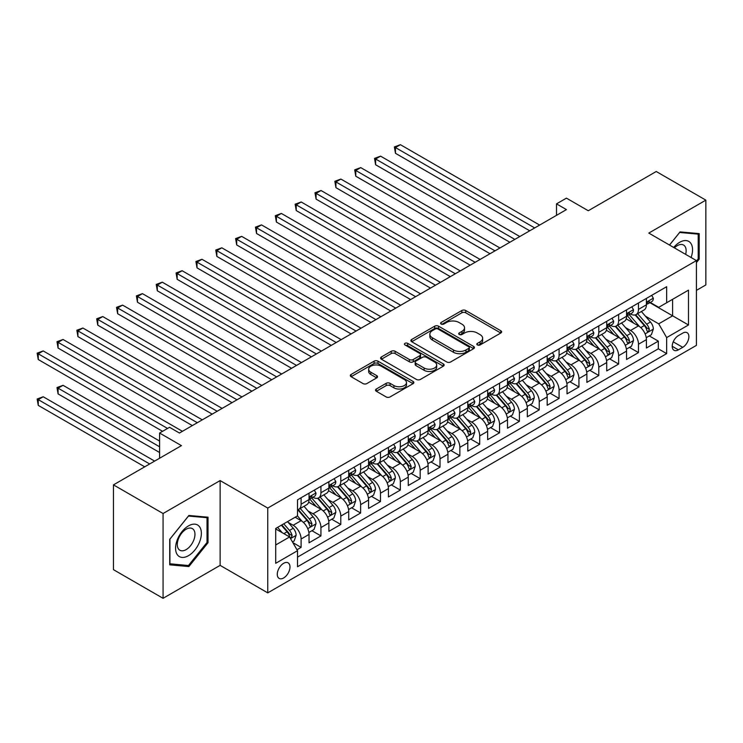 <?xml version="1.0" encoding="UTF-8"?>
<svg xmlns="http://www.w3.org/2000/svg" width="743" height="743" viewBox="0 0 743 743"><rect width="100%" height="100%" fill="white"/><g stroke="black" fill="none" stroke-linecap="round" stroke-linejoin="round"><path stroke-width="1.11" d="M477.387 344.947A1.932 1.114 0 0 0 480.108 344.947L500.81 333.003A2.758 1.588 0 0 0 501.618 331.88A2.758 1.588 0 0 0 500.81 330.756L465.74 310.509A2.758 1.588 0 0 0 461.849 310.509L441.147 322.453A1.932 1.114 0 0 0 440.59 323.242A1.932 1.114 0 0 0 441.147 324.032A1.932 1.114 0 0 0 443.877 324.032L446.552 322.49A8.814 5.09 0 0 1 459.025 322.49L461.942 324.171A8.814 5.09 0 0 1 464.524 327.774A8.814 5.09 0 0 1 461.942 331.369L459.267 332.92A1.932 1.114 0 0 0 458.7 333.7A1.932 1.114 0 0 0 459.267 334.489A1.932 1.114 0 0 0 461.997 334.489L464.672 332.948A8.814 5.09 0 0 1 477.136 332.948L480.062 334.629A8.814 5.09 0 0 1 482.644 338.232A8.814 5.09 0 0 1 480.062 341.826L477.387 343.377A1.932 1.114 0 0 0 476.82 344.167A1.932 1.114 0 0 0 477.387 344.947L477.387 343.377M283.631 577.97A8.981 5.182 120 0 0 289.501 570.057A8.981 5.182 120 0 0 288.126 562.86A8.981 5.182 120 0 0 283.631 563.305A8.981 5.182 120 0 0 277.771 571.218A8.981 5.182 120 0 0 279.145 578.416A8.981 5.182 120 0 0 283.631 577.97M376.329 389.007A2.758 1.588 0 0 0 375.521 390.131A2.758 1.588 0 0 0 376.329 391.255L386.165 396.938A2.758 1.588 0 0 0 390.066 396.938L413.052 383.667A2.758 1.588 0 0 0 413.86 382.543A2.758 1.588 0 0 0 413.052 381.419L377.983 361.172A2.758 1.588 0 0 0 374.091 361.172L351.105 374.444A2.758 1.588 0 0 0 350.297 375.568A2.758 1.588 0 0 0 351.105 376.692L362.983 383.555A2.758 1.588 0 0 0 366.884 383.555L376.72 377.871A2.758 1.588 0 0 0 377.528 376.747A2.758 1.588 0 0 0 376.72 375.624L370.831 372.224A7.365 4.254 0 0 1 368.667 369.215A7.365 4.254 0 0 1 373.218 365.287A7.365 4.254 0 0 1 381.252 366.206L404.331 379.534A7.365 4.254 0 0 1 406.495 382.543A7.365 4.254 0 0 1 401.944 386.471A7.365 4.254 0 0 1 393.911 385.552L390.066 383.332A2.758 1.588 0 0 0 386.165 383.332L376.329 389.007L376.329 391.255M696.423 290.383L705.85 284.94L705.85 200.146L656.236 171.503L588.261 210.743L566.435 198.14L556.507 203.87L566.435 209.6L179.444 433.03L169.525 427.299L159.596 433.03L159.596 458.236M163.07 513.515L163.07 598.31L220.123 565.367L220.123 480.582L163.07 513.515L113.456 484.873L181.431 445.633L159.596 433.03M220.123 480.582L267.759 508.073L696.423 260.589L696.423 345.374L267.759 592.868L267.759 508.073M705.85 200.146L648.797 233.088L696.423 260.589M446.747 361.962A2.758 1.588 0 0 0 450.648 361.962L473.635 348.69A2.758 1.588 0 0 0 474.443 347.566A2.758 1.588 0 0 0 473.635 346.442L438.565 326.196A2.758 1.588 0 0 0 434.674 326.196L411.687 339.467A2.758 1.588 0 0 0 410.879 340.591A2.758 1.588 0 0 0 411.687 341.715L446.747 361.962M405.734 345.365A1.932 1.114 0 0 1 407.693 345.644L407.693 343.35L443.339 363.931A2.758 1.588 0 0 1 444.147 365.054A2.758 1.588 0 0 1 443.339 366.178L420.352 379.45A2.758 1.588 0 0 1 416.461 379.45L381.4 359.203L381.4 356.956A2.758 1.588 0 0 0 380.592 358.08A2.758 1.588 0 0 0 381.4 359.203M381.4 356.956L391.236 351.281A2.758 1.588 0 0 1 395.127 351.281L409.347 359.491A2.758 1.588 0 0 0 413.247 359.491L419.767 355.721A2.758 1.588 0 0 0 420.575 354.597A2.758 1.588 0 0 0 419.767 353.473L404.963 344.919A1.932 1.114 0 0 1 404.406 344.139A1.932 1.114 0 0 1 405.594 343.108A1.932 1.114 0 0 1 407.693 343.35M163.07 598.31L113.456 569.667L113.456 484.873M296.977 549.755L301.101 547.377L292.863 542.622M288.173 522.385L293.16 525.264A11.229 6.483 60 0 1 301.101 539.009L309.032 534.431L309.032 542.799L320.939 535.917L311.911 530.706M308.02 510.933L313.007 513.803A11.229 6.483 60 0 1 320.939 527.558L328.88 522.97L328.88 531.338L340.786 524.465L331.759 519.246M327.867 499.472L332.855 502.352A11.229 6.483 60 0 1 340.786 516.097L348.727 511.518L348.727 519.877L360.634 513.004L351.606 507.794M347.715 488.012L352.693 490.891A11.229 6.483 60 0 1 360.634 504.636L368.574 500.058L368.574 508.416L380.481 501.544L371.454 496.333M367.562 476.56L372.54 479.43A11.229 6.483 60 0 1 380.481 493.185L388.422 488.597L388.422 496.965L400.328 490.092L391.292 484.873M387.4 465.099L392.388 467.979A11.229 6.483 60 0 1 400.328 481.724L408.26 477.145L408.26 485.504L420.176 478.631L411.139 473.421M407.248 453.639L412.235 456.518A11.229 6.483 60 0 1 420.176 470.263L428.107 465.685L428.107 474.043L440.014 467.171L430.986 461.96M427.095 442.178L432.082 445.057A11.229 6.483 60 0 1 440.014 458.812L447.955 454.224L447.955 462.592L459.861 455.719L450.834 450.499M446.942 430.726L451.92 433.606A11.229 6.483 60 0 1 459.861 447.351L467.802 442.763L467.802 451.131L479.709 444.258L470.681 439.048M466.79 419.266L471.768 422.145A11.229 6.483 60 0 1 479.709 435.89L487.649 431.311L487.649 439.67L499.556 432.797L490.529 427.587M486.637 407.805L491.615 410.684A11.229 6.483 60 0 1 499.556 424.439L507.497 419.851L507.497 428.219L519.403 421.346L510.367 416.126M506.475 396.353L511.463 399.232A11.229 6.483 60 0 1 519.403 412.978L527.335 408.39L527.335 416.758L539.242 409.885L530.214 404.675M526.323 384.893L531.31 387.772A11.229 6.483 60 0 1 539.242 401.517L547.182 396.938L547.182 405.297L559.089 398.424L550.061 393.214M546.17 373.432L551.157 376.311A11.229 6.483 60 0 1 559.089 390.066L567.03 385.478L567.03 393.846L578.936 386.964L569.909 381.753M566.017 361.98L570.995 364.85A11.229 6.483 60 0 1 578.936 378.605L586.877 374.017L586.877 382.385L598.784 375.512L589.756 370.293M585.865 350.52L590.843 353.399A11.229 6.483 60 0 1 598.784 367.144L606.725 362.565L606.725 370.924L618.631 364.051L609.594 358.841M605.703 339.059L610.69 341.938A11.229 6.483 60 0 1 618.631 355.693L626.563 351.105L626.563 359.473L638.478 352.591L638.478 344.232A11.229 6.483 -120 0 0 630.538 330.477L625.55 327.607M629.442 347.38L638.478 352.591M309.032 534.431A11.229 6.483 -120 0 0 301.101 520.685L295.147 517.239M328.88 522.97A11.229 6.483 -120 0 0 320.939 509.224L308.67 502.138M348.727 511.518A11.229 6.483 -120 0 0 340.786 497.764L328.517 490.677M368.574 500.058A11.229 6.483 -120 0 0 360.634 486.303L348.365 479.226M388.422 488.597A11.229 6.483 -120 0 0 380.481 474.851L368.203 467.765M408.26 477.145A11.229 6.483 -120 0 0 400.328 463.391L388.05 456.304M428.107 465.685A11.229 6.483 -120 0 0 420.176 451.93L407.898 444.843M447.955 454.224A11.229 6.483 -120 0 0 440.014 440.478L427.745 433.392M467.802 442.763A11.229 6.483 -120 0 0 459.861 429.017L447.592 421.931M487.649 431.311A11.229 6.483 -120 0 0 479.709 417.557L467.44 410.47M507.497 419.851A11.229 6.483 -120 0 0 499.556 406.105L487.278 399.019M527.335 408.39A11.229 6.483 -120 0 0 519.403 394.644L507.125 387.558M547.182 396.938A11.229 6.483 -120 0 0 539.242 383.184L526.973 376.097M567.03 385.478A11.229 6.483 -120 0 0 559.089 371.732L546.82 364.646M586.877 374.017A11.229 6.483 -120 0 0 578.936 360.271L566.668 353.185M606.725 362.565A11.229 6.483 -120 0 0 598.784 348.811L586.506 341.724M626.563 351.105A11.229 6.483 -120 0 0 618.631 337.359L606.353 330.273M682.733 333.115L678.368 335.641A8.702 5.025 120 0 0 672.684 343.303A8.702 5.025 120 0 0 674.012 350.278A8.702 5.025 120 0 0 678.368 349.842L682.733 347.325A8.702 5.025 120 0 0 688.417 339.653A8.702 5.025 120 0 0 687.08 332.688A8.702 5.025 120 0 0 682.733 333.115M275.699 544.972L289.584 536.948L297.525 550.702L297.525 566.742L666.657 353.622L666.657 337.582L658.716 323.837L645.398 316.146M297.525 550.702L275.699 563.305L275.699 528.468L297.525 515.865L297.525 499.825L666.657 286.714L666.657 302.754L688.482 290.151L688.482 324.979L666.657 337.582M312.905 497.243L313.007 497.308A11.229 6.483 60 0 0 318.617 497.866L326.558 493.278A11.229 6.483 -120 0 0 328.88 488.142L328.88 481.724M332.743 485.792L332.855 485.848A11.229 6.483 60 0 0 338.464 486.405L346.405 481.817A11.229 6.483 -120 0 0 348.727 476.681L348.727 470.263M352.591 474.331L352.693 474.387A11.229 6.483 60 0 0 358.312 474.944L366.243 470.365A11.229 6.483 -120 0 0 368.574 465.22L368.574 458.812M372.438 462.87L372.54 462.935A11.229 6.483 60 0 0 378.159 463.493L386.091 458.905A11.229 6.483 -120 0 0 388.422 453.769L388.422 447.351M392.285 451.419L392.388 451.475A11.229 6.483 60 0 0 397.997 452.032L405.938 447.444A11.229 6.483 -120 0 0 408.26 442.308L408.26 435.89M412.133 439.958L412.235 440.014A11.229 6.483 60 0 0 417.845 440.571L425.785 435.992A11.229 6.483 -120 0 0 428.107 430.847L428.107 424.439M431.971 428.497L432.082 428.562A11.229 6.483 60 0 0 437.692 429.12L445.633 424.532A11.229 6.483 -120 0 0 447.955 419.396L447.955 412.978M451.818 417.046L451.92 417.102A11.229 6.483 60 0 0 457.539 417.659L465.48 413.071A11.229 6.483 -120 0 0 467.802 407.935L467.802 401.517M471.666 405.585L471.768 405.641A11.229 6.483 60 0 0 477.387 406.198L485.318 401.619A11.229 6.483 -120 0 0 487.649 396.474L487.649 390.056M491.513 394.124L491.615 394.189A11.229 6.483 60 0 0 497.225 394.747L505.166 390.159A11.229 6.483 -120 0 0 507.497 385.023L507.497 378.605M511.36 382.673L511.463 382.729A11.229 6.483 60 0 0 517.072 383.286L525.013 378.698A11.229 6.483 -120 0 0 527.335 373.562L527.335 367.144M531.208 371.212L531.31 371.268A11.229 6.483 60 0 0 536.92 371.825L544.86 367.246A11.229 6.483 -120 0 0 547.182 362.101L547.182 355.683M551.046 359.751L551.157 359.816A11.229 6.483 60 0 0 556.767 360.364L564.708 355.786A11.229 6.483 -120 0 0 567.03 350.65L567.03 344.232M570.893 348.291L570.995 348.356A11.229 6.483 60 0 0 576.614 348.913L584.546 344.325A11.229 6.483 -120 0 0 586.877 339.189L586.877 332.771M590.741 336.839L590.843 336.895A11.229 6.483 60 0 0 596.462 337.452L604.393 332.873A11.229 6.483 -120 0 0 606.725 327.728L606.725 321.31M610.588 325.378L610.69 325.443A11.229 6.483 60 0 0 616.3 325.991L624.241 321.413A11.229 6.483 -120 0 0 626.563 316.277L626.563 309.859M297.525 557.12L658.317 348.811L658.317 341.139L646.41 348.012L646.41 339.644A11.229 6.483 -120 0 0 638.478 325.898L626.2 318.812M630.435 313.917L630.538 313.983A11.229 6.483 -120 0 0 636.147 314.54A11.229 6.483 -120 0 0 638.478 309.394L638.478 302.986M636.147 314.54L644.088 309.952A11.229 6.483 -120 0 0 646.41 304.816L646.41 298.398M301.101 497.764L301.101 504.181A11.229 6.483 60 0 1 298.77 509.317A11.229 6.483 60 0 1 297.525 509.772M298.77 509.317L306.71 504.738A11.229 6.483 -120 0 0 309.032 499.593L309.032 493.185M320.939 486.303L320.939 492.72A11.229 6.483 60 0 1 318.617 497.866M340.786 474.851L340.786 481.269A11.229 6.483 60 0 1 338.464 486.405M360.634 463.391L360.634 469.808A11.229 6.483 60 0 1 358.312 474.944M380.481 451.93L380.481 458.347A11.229 6.483 60 0 1 378.159 463.493M400.328 440.478L400.328 446.896A11.229 6.483 60 0 1 397.997 452.032M420.176 429.017L420.176 435.435A11.229 6.483 60 0 1 417.845 440.571M440.014 417.557L440.014 423.974A11.229 6.483 60 0 1 437.692 429.12M459.861 406.105L459.861 412.523A11.229 6.483 60 0 1 457.539 417.659M479.709 394.644L479.709 401.062A11.229 6.483 60 0 1 477.387 406.198M499.556 383.184L499.556 389.601A11.229 6.483 60 0 1 497.225 394.747M519.403 371.732L519.403 378.141A11.229 6.483 60 0 1 517.072 383.286M539.242 360.271L539.242 366.689A11.229 6.483 60 0 1 536.92 371.825M559.089 348.811L559.089 355.228A11.229 6.483 60 0 1 556.767 360.364M578.936 337.359L578.936 343.768A11.229 6.483 60 0 1 576.614 348.913M598.784 325.898L598.784 332.316A11.229 6.483 60 0 1 596.462 337.452M618.631 314.438L618.631 320.855A11.229 6.483 60 0 1 616.3 325.991M618.631 355.693L618.631 364.051M598.784 367.144L598.784 375.512M578.936 378.605L578.936 386.964M559.089 390.066L559.089 398.424M539.242 401.517L539.242 409.885M519.403 412.978L519.403 421.346M499.556 424.439L499.556 432.797M479.709 435.89L479.709 444.258M459.861 447.351L459.861 455.719M440.014 458.812L440.014 467.171M420.176 470.263L420.176 478.631M400.328 481.724L400.328 490.092M380.481 493.185L380.481 501.544M360.634 504.636L360.634 513.004M340.786 516.097L340.786 524.465M320.939 527.558L320.939 535.917M301.101 539.009L301.101 547.377M289.584 536.948L275.699 528.932M658.716 323.837L672.61 315.812L672.61 299.318L688.482 290.151M649.884 302.689L688.482 324.979M650.274 302.466L658.716 307.333L666.657 302.754M220.123 565.367L267.759 592.868M556.507 203.87L556.507 215.331M649.289 335.92L658.317 341.139M658.317 348.811L666.657 353.622M696.423 262.604L699.2 259.149L699.2 233.618L680.049 231.9L669.489 245.041M169.72 564.838L188.871 566.556L208.021 542.724L208.021 517.193L188.871 515.484L169.72 539.307L169.72 564.838M698.206 258.573L699.2 259.149M207.028 542.158L208.021 542.724M186.846 565.386L188.871 566.556M478.158 345.226L480.062 344.12A8.814 5.09 0 0 0 482.644 340.526L482.644 338.232M464.524 327.774L464.524 330.059A8.814 5.09 0 0 1 461.942 333.663L460.038 334.759M500.773 333.022L465.74 312.803A2.758 1.588 0 0 0 461.849 312.803L441.918 324.301M473.635 346.442L473.635 348.69L438.565 328.49A2.758 1.588 0 0 0 434.674 328.49L411.724 341.734M468.759 348.356A1.932 1.114 0 0 0 469.325 347.566A1.932 1.114 0 0 0 468.759 346.777L437.989 329.01A1.932 1.114 0 0 0 435.259 329.01L432.435 330.635A8.814 5.09 0 0 0 429.853 334.239A8.814 5.09 0 0 0 432.435 337.833L453.471 349.981A8.814 5.09 0 0 0 465.935 349.981L468.759 348.356L468.759 350.64A1.932 1.114 0 0 0 469.325 349.86L469.325 347.566M429.853 334.239L429.853 336.533A8.814 5.09 0 0 0 432.435 340.127L432.435 337.833M468.759 350.64L465.935 352.275A8.814 5.09 0 0 1 453.471 352.275L432.435 340.127M381.428 359.231L391.236 353.566L391.236 351.281M420.575 354.597L420.575 356.881A2.758 1.588 0 0 1 419.767 358.015L413.247 361.776A2.758 1.588 0 0 1 409.347 361.776L395.127 353.566A2.758 1.588 0 0 0 391.236 353.566M407.693 345.644L443.302 366.197M424.104 368.008A7.365 4.254 0 0 0 432.138 368.927A7.365 4.254 0 0 0 436.689 364.999A7.365 4.254 0 0 0 434.525 361.99L426.398 357.29A2.758 1.588 0 0 0 422.498 357.29L415.969 361.061A2.758 1.588 0 0 0 415.17 362.185A2.758 1.588 0 0 0 415.969 363.308L424.104 368.008L424.104 370.302A7.365 4.254 0 0 0 432.138 371.221A7.365 4.254 0 0 0 436.689 367.293L436.689 364.999M415.17 362.185L415.17 364.479A2.758 1.588 0 0 0 415.969 365.602L415.969 363.308M424.104 370.302L415.969 365.602M406.495 382.543L406.495 384.837A7.365 4.254 0 0 1 401.944 388.765A7.365 4.254 0 0 1 393.911 387.846L390.066 385.617A2.758 1.588 0 0 0 386.165 385.617L376.367 391.282M368.667 369.215L368.667 371.509A7.365 4.254 0 0 0 370.831 374.518L370.831 372.224M376.682 377.899L370.831 374.518M413.015 383.685L377.983 363.466A2.758 1.588 0 0 0 374.091 363.466L351.142 376.72M646.243 337.684L651.37 334.721L653.357 328.991A7.439 4.291 -120 0 0 650.459 322.007L641.395 311.512M639.574 326.623L629.21 314.623M633.677 323.131L627.668 316.165A17.823 10.291 -120 0 0 627.111 315.543M395.462 199.115L490.027 253.716L355.776 176.202L355.776 170.472L360.736 167.612L499.955 247.986M635.135 314.939L644.311 325.564A7.439 4.291 60 0 1 646.958 330.681L647.506 331.564L648.509 331.424L649.345 329.307A7.439 4.291 -120 0 0 646.689 324.189L637.624 313.685M635.674 314.772L645.528 326.177A3.789 2.192 60 0 1 646.484 327.663L649.345 329.307M651.667 295.361L653.357 298.287A7.439 4.291 60 0 1 651.815 301.574L648.045 303.748A7.439 4.291 -120 0 0 649.345 302.039L649.187 301.379M534.681 227.934L395.462 147.56L400.421 144.69L539.641 225.073M646.661 304.101L646.689 304.101A7.439 4.291 -120 0 0 648.045 303.748M648.379 301.482L649.345 302.039C648.871 300.915 648.082 301.379 646.958 303.413A7.439 4.291 60 0 1 646.41 304.472M529.722 230.794L395.462 153.29L395.462 147.56L394.375 146.928L400.421 144.69M395.462 153.29L394.375 146.928M691.083 257.505A18.241 10.532 120 0 0 679.65 242.311A18.241 10.532 120 0 0 673.678 247.456M685.65 254.366A12.492 7.207 120 0 0 683.551 245.032A12.492 7.207 120 0 0 677.3 245.654A12.492 7.207 120 0 0 674.421 247.883M669.527 245.06L679.65 232.466L698.206 234.129L698.206 258.87L696.423 261.09M696.98 233.413L698.206 234.129M199.644 541.786A18.241 10.532 120 0 0 194.926 524.168A18.241 10.532 120 0 0 177.298 539.789A18.241 10.532 120 0 0 182.026 557.408A18.241 10.532 120 0 0 199.644 541.786M193.774 540.115A12.492 7.207 120 0 0 192.372 528.617A12.492 7.207 120 0 0 178.478 538.749A12.492 7.207 120 0 0 179.88 550.247A12.492 7.207 120 0 0 193.774 540.115M169.915 563.872L169.915 539.13L188.471 516.051L207.028 517.704L207.028 542.446L188.471 565.534L169.72 563.761M205.802 516.998L207.028 517.704M626.395 349.136L631.531 346.182L633.51 340.452A7.439 4.291 -120 0 0 630.612 333.468L621.547 322.964M619.727 338.084L609.371 326.084M613.829 334.591L607.82 327.626A17.823 10.291 -120 0 0 607.263 327.004M375.614 210.575L470.18 265.167L335.929 187.663L335.929 181.933L340.888 179.063L480.108 259.446M615.288 326.4L624.464 337.016A7.439 4.291 60 0 1 627.111 342.142L627.659 343.025L628.662 342.885L629.497 340.768A7.439 4.291 -120 0 0 626.841 335.641L617.777 325.146M615.836 326.223L625.69 337.638A3.789 2.192 60 0 1 626.637 339.114L629.497 340.768M606.557 360.596L611.684 357.634L613.662 351.903A7.439 4.291 -120 0 0 610.774 344.919L601.7 334.424M599.889 349.535L589.524 337.545M593.991 346.043L587.973 339.077A17.823 10.291 -120 0 0 587.425 338.464M355.776 222.036L450.332 276.628L316.081 199.115L316.081 193.384L321.041 190.524L460.261 270.898M595.449 337.861L604.616 348.476A7.439 4.291 60 0 1 607.272 353.603L607.811 354.476L608.814 354.337L609.65 352.228A7.439 4.291 -120 0 0 607.003 347.102L597.929 336.598M595.988 337.684L605.842 349.089A3.789 2.192 60 0 1 606.799 350.575L609.65 352.228M586.71 372.057L591.837 369.095L593.824 363.364A7.439 4.291 -120 0 0 590.926 356.38L581.853 345.885M580.042 360.996L569.677 348.996M574.144 357.504L568.126 350.538A17.823 10.291 -120 0 0 567.578 349.916M335.929 233.488L430.494 288.089L296.234 210.575L296.234 204.845L301.194 201.985L440.413 282.359M575.602 349.312L584.769 359.937A7.439 4.291 60 0 1 587.425 365.054L587.964 365.937L588.967 365.797L589.803 363.68A7.439 4.291 -120 0 0 587.156 358.563L578.082 348.058M576.141 349.145L585.995 360.55A3.789 2.192 60 0 1 586.951 362.036L589.803 363.68M566.863 383.509L571.989 380.555L573.977 374.825A7.439 4.291 -120 0 0 571.079 367.841L562.014 357.337M560.194 372.457L549.829 360.457M554.297 368.965L548.278 361.999A17.823 10.291 -120 0 0 547.73 361.377M316.081 244.949L410.647 299.54L276.387 222.036L276.387 216.306L281.356 213.436L420.566 293.819M555.755 360.773L564.931 371.389A7.439 4.291 60 0 1 567.578 376.515L568.116 377.398L569.119 377.258L569.955 375.141A7.439 4.291 -120 0 0 567.308 370.014L558.244 359.519M556.293 360.596L566.147 372.011A3.789 2.192 60 0 1 567.104 373.488L569.955 375.141M631.829 306.822L633.51 309.738A7.439 4.291 60 0 1 631.968 313.035L628.197 315.208A7.439 4.291 -120 0 0 629.497 313.5L629.34 312.84M514.834 239.395L375.614 159.011L380.583 156.151L519.794 236.525M626.813 315.561L626.841 315.561A7.439 4.291 -120 0 0 628.197 315.208M628.532 312.942L629.497 313.5C629.033 312.376 628.234 312.831 627.111 314.874A7.439 4.291 60 0 1 626.563 315.933M509.874 242.255L375.614 164.742L375.614 159.011L374.528 158.389L380.583 156.151M375.614 164.742L374.528 158.389M611.981 318.283L613.662 321.199A7.439 4.291 60 0 1 612.13 324.487L608.359 326.669A7.439 4.291 -120 0 0 609.65 324.951L609.492 324.292M494.987 250.846L354.68 169.841L360.736 167.612M606.966 327.013L607.003 327.013A7.439 4.291 -120 0 0 608.359 326.669M608.693 324.403L609.65 324.951C609.186 323.837 608.387 324.292 607.272 326.326A7.439 4.291 60 0 1 606.725 327.384M355.776 176.202L354.68 169.841M592.134 329.734L593.824 332.66A7.439 4.291 60 0 1 592.282 335.947L588.512 338.121A7.439 4.291 -120 0 0 589.803 336.412L589.645 335.752M475.139 262.307L334.833 181.301L340.888 179.063M587.128 338.474L587.156 338.474A7.439 4.291 -120 0 0 588.512 338.121M588.846 335.855L589.803 336.412C589.338 335.288 588.54 335.752 587.425 337.786A7.439 4.291 60 0 1 586.877 338.845M335.929 187.663L334.833 181.301M572.286 341.195L573.977 344.111A7.439 4.291 60 0 1 572.435 347.408L568.664 349.581A7.439 4.291 -120 0 0 569.955 347.873L569.807 347.213M455.301 273.768L314.986 192.762L321.041 190.524M567.28 349.934L567.308 349.934A7.439 4.291 -120 0 0 568.664 349.581M568.999 347.315L569.955 347.873C569.491 346.749 568.701 347.204 567.578 349.247A7.439 4.291 60 0 1 567.03 350.306M316.081 199.115L314.986 192.762M547.015 394.97L552.142 392.007L554.129 386.276A7.439 4.291 -120 0 0 551.232 379.292L542.167 368.797M540.347 383.908L529.982 371.918M534.449 380.416L528.44 373.45A17.823 10.291 -120 0 0 527.883 372.837M296.234 256.409L390.799 311.001L256.539 233.488L256.539 227.757L261.508 224.897L400.718 305.271M535.907 372.234L545.083 382.849A7.439 4.291 60 0 1 547.73 387.976L548.269 388.858L549.281 388.71L550.117 386.601A7.439 4.291 -120 0 0 547.461 381.475L538.396 370.98M536.446 372.057L546.3 383.462A3.789 2.192 60 0 1 547.257 384.948L550.117 386.601M552.439 352.656L554.129 355.572A7.439 4.291 60 0 1 552.588 358.86L548.817 361.042A7.439 4.291 -120 0 0 550.117 359.324L549.959 358.665M435.454 285.219L295.147 204.214L301.194 201.985M547.433 361.386L547.461 361.386A7.439 4.291 -120 0 0 548.817 361.042M549.151 358.776L550.117 359.324C549.644 358.21 548.854 358.665 547.73 360.699A7.439 4.291 60 0 1 547.182 361.757M296.234 210.575L295.147 204.214M527.168 406.43L532.304 403.468L534.282 397.737A7.439 4.291 -120 0 0 531.384 390.753L522.32 380.258M520.499 395.369L510.144 383.369M514.602 391.877L508.593 384.911A17.823 10.291 -120 0 0 508.036 384.289M276.387 267.861L370.952 322.462L236.701 244.949L236.701 239.218L241.661 236.358L380.88 316.732M516.06 383.685L525.236 394.31A7.439 4.291 60 0 1 527.883 399.428L528.431 400.31L529.434 400.171L530.27 398.053A7.439 4.291 -120 0 0 527.614 392.936L518.549 382.431M516.599 383.518L526.462 394.923A3.789 2.192 60 0 1 527.409 396.409L530.27 398.053M532.601 364.107L534.282 367.033A7.439 4.291 60 0 1 532.74 370.32L528.97 372.494A7.439 4.291 -120 0 0 530.27 370.785L530.112 370.125M415.606 296.68L275.3 215.674L281.356 213.436M527.586 372.847L527.614 372.847A7.439 4.291 -120 0 0 528.97 372.494M529.304 370.228L530.27 370.785C529.796 369.661 529.007 370.125 527.883 372.159A7.439 4.291 60 0 1 527.335 373.218M276.387 222.036L275.3 215.674M507.33 417.882L512.456 414.928L514.435 409.198A7.439 4.291 -120 0 0 511.537 402.214L502.472 391.71M500.661 406.83L490.296 394.83M494.764 403.338L488.745 396.372A17.823 10.291 -120 0 0 488.188 395.75M256.539 279.322L351.105 333.923L216.854 256.409L216.854 250.679L221.813 247.809L361.033 328.192M496.222 395.146L505.389 405.762A7.439 4.291 60 0 1 508.045 410.888L508.584 411.771L509.587 411.631L510.422 409.514A7.439 4.291 -120 0 0 507.766 404.387L498.702 393.892M496.761 394.97L506.615 406.384A3.789 2.192 60 0 1 507.571 407.861L510.422 409.514M512.754 375.568L514.435 378.484A7.439 4.291 60 0 1 512.902 381.781L509.131 383.955A7.439 4.291 -120 0 0 510.422 382.246L510.265 381.586M395.759 308.141L255.453 227.135L261.508 224.897M507.738 384.307L507.766 384.307A7.439 4.291 -120 0 0 509.131 383.955M509.466 381.688L510.422 382.246C509.958 381.122 509.159 381.577 508.045 383.62A7.439 4.291 60 0 1 507.497 384.679M256.539 233.488L255.453 227.135M487.482 429.343L492.609 426.38L494.587 420.649A7.439 4.291 -120 0 0 491.699 413.675L482.625 403.17M480.814 418.29L470.449 406.291M474.916 414.789L468.898 407.833A17.823 10.291 -120 0 0 468.35 407.21M236.701 290.782L331.267 345.374L197.006 267.861L197.006 262.13L201.966 259.27L341.186 339.644M476.374 406.607L485.541 417.222A7.439 4.291 60 0 1 488.197 422.349L488.736 423.231L489.739 423.083L490.575 420.975A7.439 4.291 -120 0 0 487.928 415.848L478.854 405.353M476.913 406.43L486.767 417.835A3.789 2.192 60 0 1 487.724 419.321L490.575 420.975M492.906 387.029L494.587 389.945A7.439 4.291 60 0 1 493.055 393.233L489.284 395.415A7.439 4.291 -120 0 0 490.575 393.697L490.417 393.038M375.912 319.592L235.605 238.587L241.661 236.358M487.891 395.759L487.928 395.759A7.439 4.291 -120 0 0 489.284 395.415M489.618 393.149L490.575 393.697C490.111 392.583 489.312 393.038 488.197 395.072A7.439 4.291 60 0 1 487.649 396.13M236.701 244.949L235.605 238.587M467.635 440.803L472.762 437.841L474.749 432.11A7.439 4.291 -120 0 0 471.851 425.126L462.787 414.631M460.966 429.742L450.602 417.742M455.069 426.25L449.051 419.284A17.823 10.291 -120 0 0 448.503 418.662M216.854 302.234L311.419 356.835L177.159 279.322L177.159 273.591L182.119 270.731L321.338 351.105M456.527 418.058L465.694 428.683A7.439 4.291 60 0 1 468.35 433.801L468.889 434.683L469.892 434.544L470.728 432.426A7.439 4.291 -120 0 0 468.081 427.309L459.016 416.804M457.066 417.891L466.92 429.296A3.789 2.192 60 0 1 467.876 430.782L470.728 432.426M473.059 398.48L474.749 401.406A7.439 4.291 60 0 1 473.207 404.694L469.437 406.876A7.439 4.291 -120 0 0 470.728 405.158L470.579 404.498M356.073 331.053L215.758 250.047L221.813 247.809M468.053 407.22L468.081 407.22A7.439 4.291 -120 0 0 469.437 406.876M469.771 404.601L470.728 405.158C470.263 404.034 469.474 404.498 468.35 406.532A7.439 4.291 60 0 1 467.802 407.591M216.854 256.409L215.758 250.047M447.788 452.255L452.914 449.301L454.902 443.571A7.439 4.291 -120 0 0 452.004 436.587L442.939 426.092M441.119 441.203L430.754 429.203M435.222 437.711L429.203 430.745A17.823 10.291 -120 0 0 428.655 430.123M197.006 313.695L291.572 368.296L157.312 290.782L157.312 285.052L162.28 282.182L301.491 362.565M436.68 429.519L445.856 440.135A7.439 4.291 60 0 1 448.503 445.261L449.041 446.144L450.054 446.004L450.89 443.887A7.439 4.291 -120 0 0 448.233 438.76L439.169 428.265M437.218 429.343L447.072 440.757A3.789 2.192 60 0 1 448.029 442.234L450.89 443.887M453.211 409.941L454.902 412.857A7.439 4.291 60 0 1 453.36 416.154L449.589 418.328A7.439 4.291 -120 0 0 450.89 416.619L450.732 415.959M336.226 342.514L195.92 261.508L201.966 259.27M448.205 418.68L448.233 418.68A7.439 4.291 -120 0 0 449.589 418.328M449.924 416.061L450.89 416.619C450.416 415.495 449.626 415.95 448.503 417.993A7.439 4.291 60 0 1 447.955 419.052M197.006 267.861L195.92 261.508M427.94 463.716L433.067 460.753L435.054 455.022A7.439 4.291 -120 0 0 432.157 448.048L423.092 437.543M421.272 452.663L410.907 440.664M415.374 449.162L409.365 442.206A17.823 10.291 -120 0 0 408.808 441.583M177.159 325.155L271.724 379.747L137.474 302.234L137.474 296.513L142.433 293.643L281.653 374.017M416.832 440.98L426.008 451.595A7.439 4.291 60 0 1 428.655 456.722L429.203 457.604L430.206 457.456L431.042 455.348A7.439 4.291 -120 0 0 428.386 450.221L419.321 439.726M417.371 440.803L427.225 452.218A3.789 2.192 60 0 1 428.182 453.694L431.042 455.348M433.373 421.402L435.054 424.318A7.439 4.291 60 0 1 433.513 427.606L429.742 429.788A7.439 4.291 -120 0 0 431.042 428.07L430.884 427.411M316.379 353.965L176.072 272.96L182.119 270.731M428.358 430.132L428.386 430.132A7.439 4.291 -120 0 0 429.742 429.788M430.076 427.522L431.042 428.07C430.569 426.956 429.779 427.411 428.655 429.445A7.439 4.291 60 0 1 428.107 430.503M177.159 279.322L176.072 272.96M408.093 475.176L413.229 472.214L415.207 466.483A7.439 4.291 -120 0 0 412.309 459.499L403.245 449.004M401.424 464.115L391.069 452.115M395.527 460.623L389.518 453.657A17.823 10.291 -120 0 0 388.96 453.035M157.312 336.607L251.877 391.208L117.626 313.695L117.626 307.964L122.586 305.104L261.805 385.478M396.985 452.431L406.161 463.056A7.439 4.291 60 0 1 408.817 468.174L409.356 469.056L410.359 468.917L411.195 466.799A7.439 4.291 -120 0 0 408.539 461.682L399.474 451.177M397.533 452.264L407.387 463.669A3.789 2.192 60 0 1 408.334 465.155L411.195 466.799M413.526 432.853L415.207 435.779A7.439 4.291 60 0 1 413.665 439.067L409.895 441.249A7.439 4.291 -120 0 0 411.195 439.531L411.037 438.872M296.531 365.426L156.225 284.42L162.28 282.182M408.511 441.593L408.539 441.593A7.439 4.291 -120 0 0 409.895 441.249M410.238 438.974L411.195 439.531C410.73 438.407 409.932 438.872 408.817 440.905A7.439 4.291 60 0 1 408.26 441.964M157.312 290.782L156.225 284.42M393.679 444.314L395.36 447.24A7.439 4.291 60 0 1 393.827 450.527L390.056 452.701A7.439 4.291 -120 0 0 391.347 450.992L391.189 450.332M276.684 376.887L136.378 295.881L142.433 293.643M388.663 453.054L388.7 453.054A7.439 4.291 -120 0 0 390.056 452.701M390.391 450.434L391.347 450.992C390.883 449.868 390.084 450.323 388.97 452.366A7.439 4.291 60 0 1 388.422 453.425M137.474 302.234L136.378 295.881M373.831 455.775L375.521 458.691A7.439 4.291 60 0 1 373.98 461.988L370.209 464.161A7.439 4.291 -120 0 0 371.5 462.443L371.342 461.784M256.846 388.338L116.53 307.333L122.586 305.104M368.825 464.505L368.853 464.505A7.439 4.291 -120 0 0 370.209 464.161M370.543 461.895L371.5 462.443C371.036 461.329 370.237 461.784 369.122 463.827A7.439 4.291 60 0 1 368.574 464.877M117.626 313.695L116.53 307.333M388.255 486.637L393.381 483.674L395.36 477.944A7.439 4.291 -120 0 0 392.471 470.96L383.397 460.465M381.586 475.576L371.221 463.576M375.689 472.084L369.67 465.118A17.823 10.291 -120 0 0 369.122 464.496M137.474 348.068L232.03 402.669L97.779 325.155L97.779 319.425L102.738 316.555L241.958 396.938M377.147 463.892L386.314 474.508A7.439 4.291 60 0 1 388.97 479.634L389.508 480.517L390.512 480.377L391.347 478.26A7.439 4.291 -120 0 0 388.7 473.133L379.627 462.638M377.685 463.716L387.54 475.13A3.789 2.192 60 0 1 388.496 476.607L391.347 478.26M368.407 498.089L373.534 495.126L375.521 489.405A7.439 4.291 -120 0 0 372.624 482.421L363.55 471.916M361.739 487.036L351.374 475.037M355.841 483.535L349.823 476.579A17.823 10.291 -120 0 0 349.275 475.957M117.626 359.528L212.192 414.12L77.931 336.607L77.931 330.886L82.891 328.016L222.111 408.39M357.299 475.353L366.466 485.968A7.439 4.291 60 0 1 369.122 491.095L369.661 491.977L370.664 491.829L371.5 489.721A7.439 4.291 -120 0 0 368.853 484.594L359.779 474.099M357.838 475.176L367.692 486.591A3.789 2.192 60 0 1 368.649 488.067L371.5 489.721M348.56 509.549L353.687 506.587L355.674 500.856A7.439 4.291 -120 0 0 352.776 493.872L343.712 483.377M341.891 498.488L331.527 486.489M335.994 494.996L329.976 488.03A17.823 10.291 -120 0 0 329.428 487.408M97.779 370.989L192.344 425.581L58.084 348.068L58.084 342.337L63.053 339.477L202.263 419.851M337.452 486.804L346.628 497.429A7.439 4.291 60 0 1 349.275 502.547L349.814 503.429L350.826 503.29L351.653 501.172A7.439 4.291 -120 0 0 349.006 496.055L339.941 485.55M337.991 486.637L347.845 498.042A3.789 2.192 60 0 1 348.801 499.528L351.653 501.172M353.984 467.226L355.674 470.152A7.439 4.291 60 0 1 354.132 473.44L350.362 475.622A7.439 4.291 -120 0 0 351.653 473.904L351.504 473.245M236.998 399.799L96.683 318.793L102.738 316.555M348.978 475.966L349.006 475.966A7.439 4.291 -120 0 0 350.362 475.622M350.696 473.347L351.653 473.904C351.188 472.789 350.399 473.245 349.275 475.279A7.439 4.291 60 0 1 348.727 476.337M97.779 325.155L96.683 318.793M328.712 521.01L333.839 518.047L335.827 512.317A7.439 4.291 -120 0 0 332.929 505.333L323.864 494.838M322.044 509.949L311.679 497.949M316.146 506.457L310.137 499.491A17.823 10.291 -120 0 0 309.58 498.869M77.931 382.441L162.578 431.311L38.246 359.528L38.246 353.798L43.205 350.928L182.416 431.311M317.605 498.265L326.781 508.881A7.439 4.291 60 0 1 329.428 514.007L329.966 514.89L330.979 514.75L331.815 512.633A7.439 4.291 -120 0 0 329.158 507.506L320.094 497.011M318.143 498.089L327.997 509.503A3.789 2.192 60 0 1 328.954 510.989L331.815 512.633M334.136 478.687L335.827 481.613A7.439 4.291 60 0 1 334.285 484.9L330.514 487.074A7.439 4.291 -120 0 0 331.815 485.365L331.657 484.705M217.151 411.26L76.845 330.254L82.891 328.016M329.13 487.427L329.158 487.427A7.439 4.291 -120 0 0 330.514 487.074M330.849 484.808L331.815 485.365C331.341 484.241 330.551 484.705 329.428 486.739A7.439 4.291 60 0 1 328.88 487.798M77.931 336.607L76.845 330.254M308.865 532.462L314.001 529.499L315.979 523.778A7.439 4.291 -120 0 0 313.082 516.794L304.017 506.289M302.197 521.41L297.451 515.911M296.299 517.908L295.528 517.017M159.596 441.045L63.053 385.311L58.084 388.171L58.084 393.901L159.596 452.506M297.757 509.726L306.933 520.341A7.439 4.291 60 0 1 309.58 525.468L310.128 526.35L311.131 526.202L311.967 524.094A7.439 4.291 -120 0 0 309.311 518.967L300.246 508.472M298.296 509.549L308.159 520.964A3.789 2.192 60 0 1 309.107 522.44L311.967 524.094M58.084 393.901L56.997 387.54L159.596 446.775M56.997 387.54L63.053 385.311M314.298 490.148L315.979 493.064A7.439 4.291 60 0 1 314.438 496.361L310.667 498.534A7.439 4.291 -120 0 0 311.967 496.816L311.809 496.157M197.304 422.711L56.997 341.706L63.053 339.477M309.283 498.878L309.311 498.878A7.439 4.291 -120 0 0 310.667 498.534M311.001 496.268L311.967 496.816C311.493 495.702 310.704 496.157 309.58 498.2A7.439 4.291 60 0 1 309.032 499.25M58.084 348.068L56.997 341.706M292.463 541.935L294.154 540.96L296.132 535.229A7.439 4.291 -120 0 0 293.244 528.245L287.532 521.642M282.201 532.685L277.603 527.363M276.461 529.369L275.699 528.487M154.637 461.097L43.205 396.762L38.246 399.632L38.246 405.362L144.709 466.827M281.374 525.19L287.086 531.802A7.439 4.291 60 0 1 289.742 536.92L290.281 537.802L291.284 537.663L292.12 535.545A7.439 4.291 -120 0 0 289.473 530.428L283.761 523.815M281.838 524.93L288.312 532.415A3.789 2.192 60 0 1 289.268 533.901L292.12 535.545M38.246 405.362L37.15 399L149.677 463.966M37.15 399L43.205 396.762M167.537 428.442L37.15 353.166L43.205 350.928M38.246 359.528L37.15 353.166M293.16 525.264L301.101 520.685M313.007 513.803L320.939 509.224M332.855 502.352L340.786 497.764M352.693 490.891L360.634 486.303M372.54 479.43L380.481 474.851M392.388 467.979L400.328 463.391M412.235 456.518L420.176 451.93M432.082 445.057L440.014 440.478M451.92 433.606L459.861 429.017M471.768 422.145L479.709 417.557M491.615 410.684L499.556 406.105M511.463 399.232L519.403 394.644M531.31 387.772L539.242 383.184M551.157 376.311L559.089 371.732M570.995 364.85L578.936 360.271M590.843 353.399L598.784 348.811M610.69 341.938L618.631 337.359M630.538 330.477L638.478 325.898M638.478 309.394L646.41 304.816M301.101 504.181L309.032 499.593M320.939 492.72L328.88 488.142M340.786 481.269L348.727 476.681M360.634 469.808L368.574 465.22M380.481 458.347L388.422 453.769M400.328 446.896L408.26 442.308M420.176 435.435L428.107 430.847M440.014 423.974L447.955 419.396M459.861 412.523L467.802 407.935M479.709 401.062L487.649 396.474M499.556 389.601L507.497 385.023M519.403 378.141L527.335 373.562M539.242 366.689L547.182 362.101M559.089 355.228L567.03 350.65M578.936 343.768L586.877 339.189M598.784 332.316L606.725 327.728M618.631 320.855L626.563 316.277M638.478 344.232L646.41 339.644M673.214 341.826L682.733 347.325M672.211 346.294L678.368 349.842M480.062 344.12L480.062 341.826M459.267 334.489L459.267 332.92M461.942 333.663L461.942 331.369M441.147 324.032L441.147 322.453M461.849 312.803L461.849 310.509M465.74 312.803L465.74 310.509M500.81 333.003L500.81 330.756M411.687 341.715L411.687 339.467M434.674 328.49L434.674 326.196M438.565 328.49L438.565 326.196M453.471 352.275L453.471 349.981M465.935 352.275L465.935 349.981M395.127 353.566L395.127 351.281M409.347 361.776L409.347 359.491M413.247 361.776L413.247 359.491M419.767 358.015L419.767 355.721M443.339 366.178L443.339 363.931M386.165 385.617L386.165 383.332M390.066 385.617L390.066 383.332M393.911 387.846L393.911 385.552M376.72 377.871L376.72 375.624M351.105 376.692L351.105 374.444M374.091 363.466L374.091 361.172M377.983 363.466L377.983 361.172M413.052 383.667L413.052 381.419M645.11 333.867L653.311 329.13M646.689 324.189L650.459 322.007M640.763 327.607L644.311 325.564M653.311 298.203L646.41 302.178M625.262 345.328L633.463 340.591M626.841 335.641L630.612 333.468M620.916 339.068L624.464 337.016M605.424 356.779L613.616 352.052M607.003 347.102L610.774 344.919M601.068 350.52L604.616 348.476M585.577 368.24L593.768 363.513M587.156 358.563L590.926 356.38M581.221 361.98L584.769 359.937M565.729 379.701L573.93 374.964M567.308 370.014L571.079 367.841M561.383 373.441L564.931 371.389M633.463 309.655L626.563 313.639M613.616 321.115L606.725 325.1M593.768 332.576L586.877 336.551M573.93 344.028L567.03 348.012M545.882 391.152L554.083 386.425M547.461 381.475L551.232 379.292M541.536 384.893L545.083 382.849M554.083 355.488L547.182 359.473M526.035 402.613L534.236 397.886M527.614 392.936L531.384 390.753M521.688 396.353L525.236 394.31M534.236 366.949L527.335 370.924M506.187 414.074L514.388 409.337M507.766 404.387L511.537 402.214M501.841 407.814L505.389 405.762M514.388 378.401L507.497 382.385M486.349 425.535L494.541 420.798M487.928 415.848L491.699 413.675M481.993 419.266L485.541 417.222M494.541 389.861L487.649 393.846M466.502 436.986L474.693 432.259M468.081 427.309L471.851 425.126M462.155 430.726L465.694 428.683M474.693 401.322L467.802 405.297M446.654 448.447L454.855 443.71M448.233 438.76L452.004 436.587M442.308 442.187L445.856 440.135M454.855 412.774L447.955 416.758M426.807 459.908L435.008 455.171M428.386 450.221L432.157 448.048M422.461 453.648L426.008 451.595M435.008 424.234L428.107 428.219M406.96 471.359L415.161 466.632M408.539 461.682L412.309 459.499M402.613 465.099L406.161 463.056M415.161 435.695L408.26 439.67M395.313 447.147L388.422 451.131M375.466 458.607L368.574 462.592M387.122 482.82L395.313 478.083M388.7 473.133L392.471 470.96M382.766 476.56L386.314 474.508M367.274 494.281L375.466 489.544M368.853 484.594L372.624 482.421M362.918 488.021L366.466 485.968M347.427 505.732L355.628 501.005M349.006 496.055L352.776 493.872M343.08 499.472L346.628 497.429M355.628 470.068L348.727 474.043M327.579 517.193L335.78 512.456M329.158 507.506L332.929 505.333M323.233 510.933L326.781 508.881M335.78 481.52L328.88 485.504M307.732 528.654L315.933 523.917M309.311 518.967L313.082 516.794M303.385 522.394L306.933 520.341M315.933 492.98L309.032 496.965M290.532 538.582L296.086 535.378M289.473 530.428L293.244 528.245M283.872 533.65L287.086 531.802"/></g></svg>
